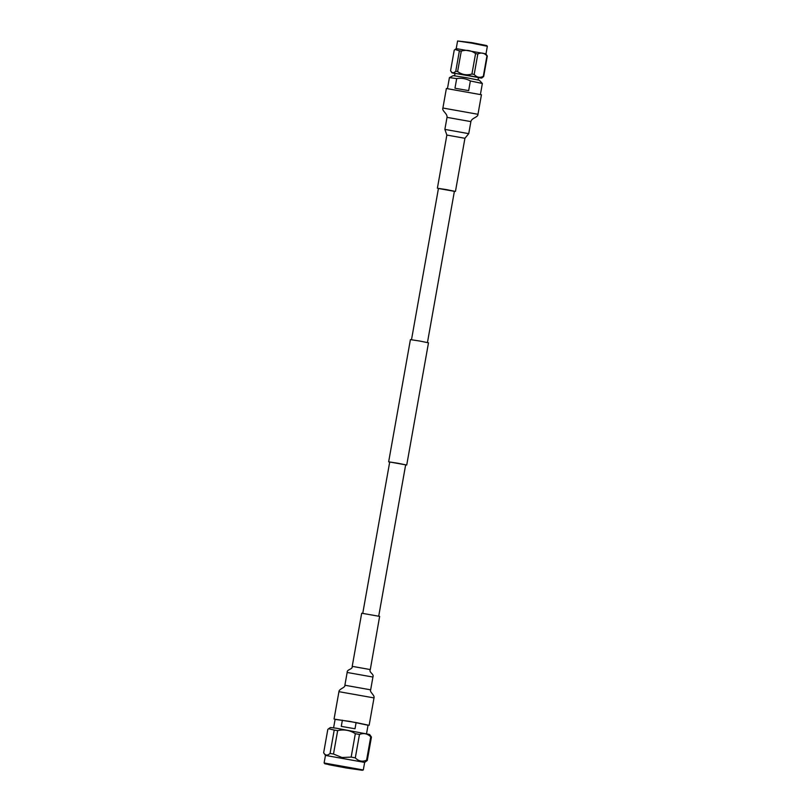 <?xml version="1.0" encoding="UTF-8"?>
<svg xmlns="http://www.w3.org/2000/svg" width="811" height="811" viewBox="0 0 811 811"><rect width="100%" height="100%" fill="white"/><g stroke="black" fill="none" stroke-linecap="round" stroke-linejoin="round"><path stroke-width="1.22" d="M411.501 339.697L438.457 188.385L446.466 189.612L454.403 191.224L427.448 342.536M389.696 462.098L388.651 461.804L410.417 339.606L419.5 340.995L428.492 342.83L406.727 465.027L405.642 464.936M388.651 461.804L406.727 465.027M362.76 613.309L389.716 461.996L397.725 463.223L405.662 464.835L378.707 616.147M447.469 88.561L449.426 77.613L456.694 78.586L454.971 88.237L468.657 90.619L470.38 80.958L482.363 83.492L480.416 94.431M449.426 77.613L453.197 75.646L465.544 77.532L479.331 80.259L482.352 83.482M470.38 80.958C466.092 78.616 461.53 77.826 456.694 78.586M454.626 75.768L455.052 73.355L465.899 74.987L478.399 77.461L478.115 79.944M455.072 49.481L454.221 50.221L450.581 70.669C451.879 73.213 453.602 73.416 455.762 71.246L459.401 50.809L455.072 49.481L456.228 48.609L485.809 53.83L487.32 56.05L483.68 76.487L481.683 78.099L478.5 77.755M459.401 50.809L461.277 51.103L457.627 71.54C461.956 74.724 466.72 75.555 471.931 74.024L475.57 53.587C471.201 50.394 466.437 49.572 461.277 51.103M475.57 53.587L477.821 54.013L474.182 74.45C476.777 77.44 479.818 78.079 483.295 76.356L486.935 55.918C484.339 52.928 481.298 52.289 477.821 54.013M450.581 70.669L451.909 72.797L481.683 78.099M455.762 71.246L457.627 71.54M471.931 74.024L474.182 74.45M455.012 73.578L451.909 72.797M456.218 48.609L457.586 40.986L471.505 43.105L487.34 46.288L485.992 53.911M457.586 40.986L471.627 42.588L486.732 45.578L487.34 46.288M438.437 188.487L454.383 191.325M477.973 114.28L442.897 108.025L446.374 88.511L481.45 94.765L477.973 114.28C478.145 117.402 471.749 117.757 470.887 121.609L447.023 117.362L444.874 129.405L468.738 133.653L464.926 138.286L446.861 135.062L437.393 188.193M369.623 734.492L336.403 728.227L330.432 727.508L328.658 728.724L334.213 730.072A22.191 0.537 10.1 0 1 337.66 730.62C343.976 729.17 349.865 730.204 355.33 733.691A22.191 0.537 10.1 0 1 359.476 734.472C363.663 732.789 367.413 733.57 370.749 736.824A22.191 0.537 10.1 0 1 371.438 737.057L369.623 734.492M325.454 755.426L323.65 752.76L327.826 729.363L328.658 728.724M371.438 737.057L367.271 760.465L364.646 762.411L363.308 769.974L324.106 762.999L328.86 764.702L346.611 768.027L324.775 763.739L340.61 766.01L362.436 770.298L346.611 768.027L363.308 769.974M370.749 736.824L366.572 760.231A22.191 0.537 10.1 0 1 367.271 760.465M359.476 734.472L355.299 757.88C358.594 761.225 362.355 762.016 366.572 760.231M355.33 733.691L351.163 757.099A22.191 0.537 10.1 0 1 355.299 757.88M337.66 730.62L333.493 754.027L341.978 757.515L351.163 757.099M334.213 730.072L330.047 753.48A22.191 0.537 10.1 0 1 333.493 754.027M323.65 752.76C325.323 755.568 327.451 755.811 330.047 753.48M324.106 762.999L325.454 755.416L364.656 762.401M346.287 767.916L360.611 770.044L355.684 768.869L326.6 763.992L346.287 767.916M368.052 725.247L350.251 721.486L335.095 719.377M333.595 727.812L335.125 719.235L356.12 722.571L368.072 725.105L366.542 733.681M379.639 616.38L361.686 613.228L352.217 666.348L370.292 669.572L379.639 616.38M356.12 722.571L355.015 728.765L341.279 726.372L342.374 720.178M370.292 669.572C368.63 672.481 374.327 673.941 372.928 677.053L347.159 672.461C346.915 669.065 352.765 669.653 352.217 666.348M372.928 677.053L370.657 689.826L344.878 685.234L347.159 672.461M370.657 689.826C369.299 691.955 374.905 695.159 374.013 697.916L338.937 691.671C339.049 688.772 345.425 687.708 344.878 685.234M455.458 191.416L464.926 138.286M444.874 129.405L446.861 135.062M468.738 133.653L470.887 121.609M442.897 108.035C441.66 110.904 447.54 113.449 447.023 117.362M338.937 691.671L334.061 719.043M374.013 697.916L369.137 725.287"/></g></svg>
